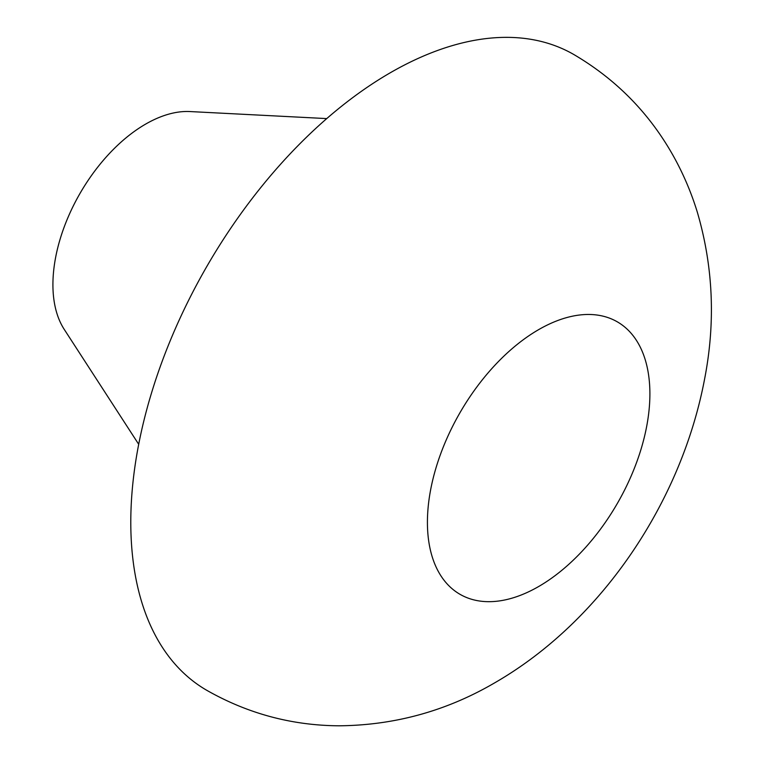 <?xml version="1.0" encoding="UTF-8"?>
<svg xmlns="http://www.w3.org/2000/svg" width="764" height="764" viewBox="0 0 764 764"><rect width="100%" height="100%" fill="white"/><g stroke="black" fill="none" stroke-linecap="round" stroke-linejoin="round"><path stroke-width="1.15" d="M326.744 118.592L189.95 111.554A131.093 75.684 120 0 0 145.618 124.112A131.093 75.684 120 0 0 64.205 329.341L138.695 444.295M390.347 72.733A367.064 211.924 120 0 0 150.546 396.201A367.064 211.924 120 0 0 206.815 690.331C247.861 713.662 291.905 725.485 338.939 725.8C394.759 725.313 446.854 710.902 495.215 682.538C601.497 621.142 681.23 502.187 704.532 379.374C715.658 322.465 713.27 266.798 697.379 212.373C691.42 192.881 683.484 174.211 673.571 156.353C649.62 113.473 616.386 79.542 573.879 54.55A367.064 211.924 120 0 0 390.347 72.733M538.658 329.628A157.317 90.83 120 0 0 427.42 522.299A157.317 90.83 120 0 0 538.658 586.523A157.317 90.83 120 0 0 649.897 393.852A157.317 90.83 120 0 0 538.658 329.628"/></g></svg>
